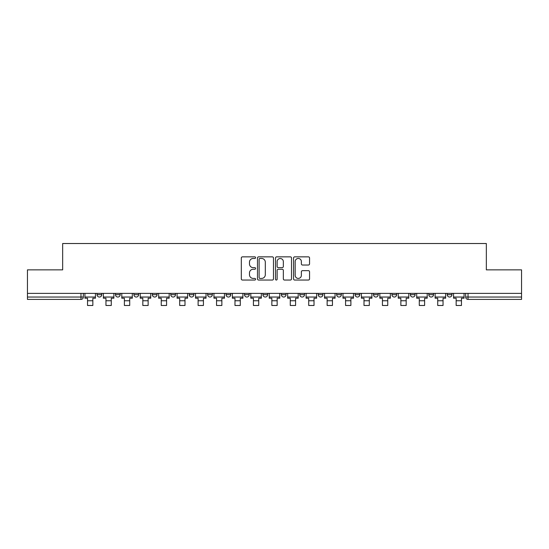 <?xml version="1.0" encoding="UTF-8"?>
<svg xmlns="http://www.w3.org/2000/svg" width="549" height="549" viewBox="0 0 549 549"><rect width="100%" height="100%" fill="white"/><g stroke="black" fill="none" stroke-linecap="round" stroke-linejoin="round"><path stroke-width="0.82" d="M255.594 257.659A0.81 0.81 0 0 0 254.784 256.85L242.466 256.85A1.16 1.16 0 0 0 241.306 258.009L241.306 278.885A1.16 1.16 0 0 0 242.466 280.045L254.784 280.045A0.81 0.81 0 0 0 255.594 279.228A0.81 0.81 0 0 0 254.784 278.418L253.192 278.418A3.713 3.713 0 0 1 249.479 274.706L249.479 272.97A3.713 3.713 0 0 1 253.192 269.257L254.784 269.257A0.81 0.81 0 0 0 255.594 268.447A0.81 0.81 0 0 0 254.784 267.631L253.192 267.631A3.713 3.713 0 0 1 249.479 263.925L249.479 262.182A3.713 3.713 0 0 1 253.192 258.469L254.784 258.469A0.81 0.81 0 0 0 255.594 257.659M299.781 293.372L299.781 294.676L304.51 294.676A2.361 2.361 0 0 1 302.149 297.036A2.361 2.361 0 0 1 299.781 294.676L299.781 293.372M244.49 293.372L244.49 294.676L249.219 294.676A2.361 2.361 0 0 1 246.851 297.036A2.361 2.361 0 0 1 244.49 294.676L244.49 293.372M207.625 293.372L207.625 294.676L212.353 294.676A2.361 2.361 0 0 1 209.993 297.036A2.361 2.361 0 0 1 207.625 294.676L207.625 293.372M189.199 293.372L189.199 294.676L193.921 294.676A2.361 2.361 0 0 1 191.56 297.036A2.361 2.361 0 0 1 189.199 294.676L189.199 293.372M152.334 293.372L152.334 294.676L157.062 294.676A2.361 2.361 0 0 1 154.694 297.036A2.361 2.361 0 0 1 152.334 294.676L152.334 293.372M308.394 265.023A1.16 1.16 0 0 0 309.554 263.863L309.554 258.009A1.16 1.16 0 0 0 308.394 256.85L294.71 256.85A1.16 1.16 0 0 0 293.55 258.009L293.55 278.885A1.16 1.16 0 0 0 294.71 280.045L308.394 280.045A1.16 1.16 0 0 0 309.554 278.885L309.554 271.81A1.16 1.16 0 0 0 308.394 270.65L302.533 270.65A1.16 1.16 0 0 0 301.374 271.81L301.374 275.317A3.102 3.102 0 0 1 298.272 278.418A3.102 3.102 0 0 1 295.17 275.317L295.17 261.571A3.102 3.102 0 0 1 298.272 258.469A3.102 3.102 0 0 1 301.374 261.571L301.374 263.863A1.16 1.16 0 0 0 302.533 265.023L308.394 265.023M27.45 293.372L27.45 269.861L62.661 269.861L62.661 243.516L486.339 243.516L486.339 269.861L521.55 269.861L521.55 293.372L27.45 293.372L27.45 297.036L83.331 297.036L83.331 293.372L83.331 297.036A2.361 2.361 0 0 1 80.971 299.397L27.45 299.397L27.45 297.036M273.484 258.009A1.16 1.16 0 0 0 272.325 256.85L258.641 256.85A1.16 1.16 0 0 0 257.481 258.009L257.481 278.885A1.16 1.16 0 0 0 258.641 280.045L272.325 280.045A1.16 1.16 0 0 0 273.484 278.885L273.484 258.009M276.675 256.85L290.359 256.85A1.16 1.16 0 0 1 291.519 258.009L291.519 278.885A1.16 1.16 0 0 1 290.359 280.045L284.506 280.045A1.16 1.16 0 0 1 283.346 278.885L283.346 270.417A1.16 1.16 0 0 0 282.186 269.257L278.295 269.257A1.16 1.16 0 0 0 277.135 270.417L277.135 279.228A0.81 0.81 0 0 1 276.325 280.045A0.81 0.81 0 0 1 275.516 279.228L275.516 258.009A1.16 1.16 0 0 1 276.675 256.85M465.669 293.372L465.669 297.036L521.55 297.036L521.55 299.397L468.029 299.397A2.361 2.361 0 0 1 465.669 297.036L465.669 293.372M521.55 293.372L521.55 297.036M447.236 293.372L447.236 294.676L451.957 294.676L451.957 293.372L451.957 294.676A2.361 2.361 0 0 1 449.597 297.036A2.361 2.361 0 0 1 447.236 294.676A2.361 2.361 0 0 0 449.597 297.036M433.532 294.676L433.532 293.372L433.532 294.676A2.361 2.361 0 0 1 431.164 297.036A2.361 2.361 0 0 1 428.803 294.676L433.532 294.676A2.361 2.361 0 0 1 431.164 297.036M428.803 293.372L428.803 294.676M415.099 293.372L415.099 294.676A2.361 2.361 0 0 1 412.731 297.036A2.361 2.361 0 0 1 410.371 294.676L415.099 294.676A2.361 2.361 0 0 1 412.731 297.036M410.371 293.372L410.371 294.676M396.666 293.372L396.666 294.676A2.361 2.361 0 0 1 394.306 297.036A2.361 2.361 0 0 1 391.938 294.676L396.666 294.676M391.938 293.372L391.938 294.676M378.234 293.372L378.234 294.676A2.361 2.361 0 0 1 375.873 297.036A2.361 2.361 0 0 1 373.512 294.676L378.234 294.676M373.512 293.372L373.512 294.676M359.801 293.372L359.801 294.676A2.361 2.361 0 0 1 357.44 297.036A2.361 2.361 0 0 1 355.079 294.676L359.801 294.676M355.079 293.372L355.079 294.676M341.375 293.372L341.375 294.676A2.361 2.361 0 0 1 339.007 297.036A2.361 2.361 0 0 1 336.647 294.676A2.361 2.361 0 0 0 339.007 297.036M336.647 293.372L336.647 294.676L341.375 294.676M322.942 293.372L322.942 294.676A2.361 2.361 0 0 1 320.575 297.036A2.361 2.361 0 0 1 318.214 294.676A2.361 2.361 0 0 0 320.575 297.036M318.214 293.372L318.214 294.676L322.942 294.676M304.51 293.372L304.51 294.676A2.361 2.361 0 0 1 302.149 297.036M286.077 293.372L286.077 294.676A2.361 2.361 0 0 1 283.716 297.036A2.361 2.361 0 0 1 281.356 294.676L286.077 294.676M281.356 293.372L281.356 294.676M267.644 293.372L267.644 294.676A2.361 2.361 0 0 1 265.284 297.036A2.361 2.361 0 0 1 262.923 294.676L267.644 294.676L267.644 293.372M262.923 293.372L262.923 294.676M249.219 293.372L249.219 294.676M230.786 293.372L230.786 294.676A2.361 2.361 0 0 1 228.425 297.036A2.361 2.361 0 0 1 226.058 294.676L230.786 294.676L230.786 293.372M226.058 293.372L226.058 294.676M212.353 293.372L212.353 294.676L212.353 293.372M193.921 294.676L193.921 293.372L193.921 294.676A2.361 2.361 0 0 1 191.56 297.036M175.488 293.372L175.488 294.676A2.361 2.361 0 0 1 173.127 297.036A2.361 2.361 0 0 1 170.766 294.676A2.361 2.361 0 0 0 173.127 297.036A2.361 2.361 0 0 0 175.488 294.676L175.488 293.372M170.766 293.372L170.766 294.676L175.488 294.676M157.062 293.372L157.062 294.676M138.629 293.372L138.629 294.676A2.361 2.361 0 0 1 136.269 297.036A2.361 2.361 0 0 1 133.901 294.676A2.361 2.361 0 0 0 136.269 297.036A2.361 2.361 0 0 0 138.629 294.676L133.901 294.676L133.901 293.372M115.468 293.372L115.468 294.676L120.197 294.676L120.197 293.372L120.197 294.676A2.361 2.361 0 0 1 117.836 297.036A2.361 2.361 0 0 1 115.468 294.676A2.361 2.361 0 0 0 117.836 297.036M97.043 293.372L97.043 294.676L101.764 294.676L101.764 293.372L101.764 294.676A2.361 2.361 0 0 1 99.403 297.036A2.361 2.361 0 0 1 97.043 294.676A2.361 2.361 0 0 0 99.403 297.036M80.971 293.372L80.971 299.397A2.361 2.361 0 0 0 83.331 297.036M259.917 258.469A0.81 0.81 0 0 0 259.107 259.286L259.107 277.609A0.81 0.81 0 0 0 259.917 278.418L261.599 278.418A3.713 3.713 0 0 0 265.311 274.706L265.311 262.182A3.713 3.713 0 0 0 261.599 258.469L259.917 258.469M283.346 261.633A3.102 3.102 0 0 0 280.244 258.531A3.102 3.102 0 0 0 277.135 261.633L277.135 266.471A1.16 1.16 0 0 0 278.295 267.631L282.186 267.631A1.16 1.16 0 0 0 283.346 266.471L283.346 261.633M84.93 297.036L95.444 297.036L95.444 298.217L92.843 298.217L92.843 305.484L87.531 305.484L87.531 298.217L84.93 298.217L84.93 293.372M95.444 297.036L95.444 293.372M103.363 297.036L113.876 297.036L113.876 298.217L111.275 298.217L111.275 305.484L105.957 305.484L105.957 298.217L103.363 298.217L103.363 293.372M113.876 297.036L113.876 293.372M121.789 297.036L132.309 297.036L132.309 298.217L129.708 298.217L129.708 305.484L124.39 305.484L124.39 298.217L121.789 298.217L121.789 293.372M132.309 297.036L132.309 293.372M140.221 297.036L150.742 297.036L150.742 298.217L148.141 298.217L148.141 305.484L142.822 305.484L142.822 298.217L140.221 298.217L140.221 293.372M150.742 297.036L150.742 293.372M158.654 297.036L169.167 297.036L169.167 298.217L166.573 298.217L166.573 305.484L161.255 305.484L161.255 298.217L158.654 298.217L158.654 293.372M169.167 297.036L169.167 293.372M177.087 297.036L187.6 297.036L187.6 298.217L184.999 298.217L184.999 305.484L179.688 305.484L179.688 298.217L177.087 298.217L177.087 293.372M187.6 297.036L187.6 293.372M195.519 297.036L206.033 297.036L206.033 298.217L203.432 298.217L203.432 305.484L198.114 305.484L198.114 298.217L195.519 298.217L195.519 293.372M206.033 297.036L206.033 293.372M213.945 297.036L224.466 297.036L224.466 298.217L221.865 298.217L221.865 305.484L216.546 305.484L216.546 298.217L213.945 298.217L213.945 293.372M224.466 297.036L224.466 293.372M232.378 297.036L242.898 297.036L242.898 298.217L240.297 298.217L240.297 305.484L234.979 305.484L234.979 298.217L232.378 298.217L232.378 293.372M242.898 297.036L242.898 293.372M250.811 297.036L261.324 297.036L261.324 298.217L258.73 298.217L258.73 305.484L253.412 305.484L253.412 298.217L250.811 298.217L250.811 293.372M261.324 297.036L261.324 293.372M269.243 297.036L279.757 297.036L279.757 298.217L277.156 298.217L277.156 305.484L271.844 305.484L271.844 298.217L269.243 298.217L269.243 293.372M279.757 297.036L279.757 293.372M287.676 297.036L298.189 297.036L298.189 298.217L295.588 298.217L295.588 305.484L290.27 305.484L290.27 298.217L287.676 298.217L287.676 293.372M298.189 297.036L298.189 293.372M306.102 297.036L316.622 297.036L316.622 298.217L314.021 298.217L314.021 305.484L308.703 305.484L308.703 298.217L306.102 298.217L306.102 293.372M316.622 297.036L316.622 293.372M324.534 297.036L335.055 297.036L335.055 298.217L332.454 298.217L332.454 305.484L327.135 305.484L327.135 298.217L324.534 298.217L324.534 293.372M335.055 297.036L335.055 293.372M342.967 297.036L353.481 297.036L353.481 298.217L350.886 298.217L350.886 305.484L345.568 305.484L345.568 298.217L342.967 298.217L342.967 293.372M353.481 297.036L353.481 293.372M361.4 297.036L371.913 297.036L371.913 298.217L369.312 298.217L369.312 305.484L364.001 305.484L364.001 298.217L361.4 298.217L361.4 293.372M371.913 297.036L371.913 293.372M379.833 297.036L390.346 297.036L390.346 298.217L387.745 298.217L387.745 305.484L382.427 305.484L382.427 298.217L379.833 298.217L379.833 293.372M390.346 297.036L390.346 293.372M398.258 297.036L408.779 297.036L408.779 298.217L406.178 298.217L406.178 305.484L400.859 305.484L400.859 298.217L398.258 298.217L398.258 293.372M408.779 297.036L408.779 293.372M416.691 297.036L427.211 297.036L427.211 298.217L424.61 298.217L424.61 305.484L419.292 305.484L419.292 298.217L416.691 298.217L416.691 293.372M427.211 297.036L427.211 293.372M435.124 297.036L445.637 297.036L445.637 298.217L443.043 298.217L443.043 305.484L437.725 305.484L437.725 298.217L435.124 298.217L435.124 293.372M445.637 297.036L445.637 293.372M453.556 297.036L464.07 297.036L464.07 298.217L461.469 298.217L461.469 305.484L456.157 305.484L456.157 298.217L453.556 298.217L453.556 293.372M464.07 297.036L464.07 293.372M468.029 293.372L468.029 299.397M87.531 300.756L92.843 300.756M105.957 300.756L111.275 300.756M124.39 300.756L129.708 300.756M142.822 300.756L148.141 300.756M161.255 300.756L166.573 300.756M179.688 300.756L184.999 300.756M198.114 300.756L203.432 300.756M216.546 300.756L221.865 300.756M234.979 300.756L240.297 300.756M253.412 300.756L258.73 300.756M271.844 300.756L277.156 300.756M290.27 300.756L295.588 300.756M308.703 300.756L314.021 300.756M327.135 300.756L332.454 300.756M345.568 300.756L350.886 300.756M364.001 300.756L369.312 300.756M382.427 300.756L387.745 300.756M400.859 300.756L406.178 300.756M419.292 300.756L424.61 300.756M437.725 300.756L443.043 300.756M456.157 300.756L461.469 300.756"/></g></svg>
